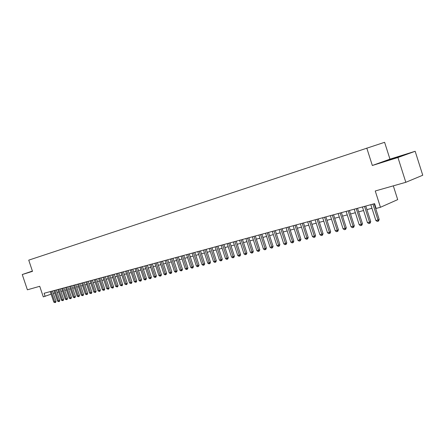 <?xml version="1.0" encoding="UTF-8"?>
<svg xmlns="http://www.w3.org/2000/svg" width="445" height="445" viewBox="0 0 445 445"><rect width="100%" height="100%" fill="white"/><g stroke="black" fill="none" stroke-linecap="round" stroke-linejoin="round"><path stroke-width="0.67" d="M389.959 159.149L372.332 165.49L397.941 157.508L415.163 151.278L389.959 159.149L384.602 142.305L28.736 260.147L32.496 271.344L22.25 274.537L27.39 289.806L39.733 286.302L43.287 296.882L51.114 294.151M415.163 151.278L422.75 175.235L405.818 182.3L375.246 190.983L380.453 207.281L397.697 199.621L393.313 185.849M32.407 271.072L22.25 274.537M397.941 157.508L405.818 182.3M380.453 207.281L376.125 208.432L374.601 203.66L44.094 293.272L45.14 296.392M372.332 165.49L366.78 148.074M53.317 293.383L54.83 292.977M57.099 292.371L58.645 291.959M60.926 291.347L62.506 290.924M64.803 290.312L66.416 289.884M68.725 289.267L70.371 288.827M72.691 288.204L74.371 287.759M76.712 287.131L78.426 286.675M80.779 286.046L82.525 285.579M84.889 284.95L86.675 284.472M89.061 283.838L90.88 283.348M93.278 282.709L95.135 282.213M97.55 281.568L99.446 281.062M101.877 280.411L103.813 279.894M106.255 279.243L108.235 278.715M110.694 278.058L112.713 277.519M115.183 276.857L117.246 276.306M119.738 275.644L121.841 275.082M124.344 274.409L126.497 273.836M129.017 273.163L131.214 272.579M133.75 271.901L135.992 271.3M138.545 270.621L140.837 270.009M143.407 269.32L145.743 268.697M148.33 268.007L150.716 267.367M153.325 266.672L155.761 266.021M158.381 265.32L160.873 264.658M163.51 263.952L166.052 263.273M168.711 262.561L171.308 261.871M173.984 261.154L176.637 260.447M179.335 259.73L182.038 259.007M184.753 258.278L187.523 257.544M190.254 256.81L193.08 256.059M195.833 255.324L198.72 254.551M201.49 253.811L204.439 253.021M207.231 252.276L210.246 251.475M213.055 250.724L216.137 249.901M218.968 249.144L222.111 248.304M224.97 247.542L228.179 246.686M231.055 245.918L234.337 245.039M237.235 244.266L240.589 243.37M243.51 242.592L246.942 241.674M249.879 240.89L253.389 239.95M256.348 239.16L259.936 238.203M262.917 237.408L266.583 236.429M269.592 235.622L273.336 234.626M276.367 233.814L280.2 232.791M283.254 231.979L287.17 230.933M290.251 230.11L294.256 229.036M297.36 228.207L301.454 227.117M304.586 226.277L308.774 225.159M311.928 224.319L316.211 223.173M319.393 222.322L323.776 221.154M326.986 220.297L331.469 219.101M334.707 218.234L339.296 217.01M342.555 216.142L347.25 214.885M350.538 214.006L355.344 212.727M358.664 211.837L363.582 210.524M366.925 209.634L371.964 208.288M375.335 207.387L375.752 207.275M400.239 156.1L383.918 161.574L400.3 156.301M32.418 271.105L30.065 271.906L32.457 271.222M372.927 204.116L378 219.991L375.875 220.531L370.813 204.689M374.184 203.777L379.185 219.441L378 219.991L378.111 221.21L377.26 221.421L375.875 220.531M379.185 219.441L378.584 220.987L378.111 221.21M401.435 156.095L388.891 160.133M387.106 160.651L403.131 155.483M364.522 206.397L369.55 222.133L367.464 222.661L362.441 206.958M365.784 206.052L370.746 221.577L369.55 222.133L369.673 223.334L368.838 223.546L367.464 222.661M370.746 221.577L370.151 223.112L369.673 223.334M356.256 208.638L361.251 224.236L359.198 224.753L354.214 209.189M357.53 208.293L362.453 223.679L361.251 224.236L361.379 225.426L360.561 225.632L359.198 224.753M362.453 223.679L361.863 225.203L361.379 225.426M348.135 210.835L353.091 226.299L351.077 226.811L346.127 211.381M349.414 210.491L354.303 225.749L353.091 226.299L353.23 227.478L352.423 227.679L351.077 226.811M354.303 225.749L353.714 227.256L353.23 227.478M340.152 213.005L345.075 228.33L343.089 228.836L338.178 213.539M341.437 212.654L346.293 227.779L345.075 228.33L345.22 229.498L344.43 229.698L343.089 228.836M346.293 227.779L345.709 229.275L345.22 229.498M332.304 215.13L337.188 230.326L335.241 230.821L330.362 215.658M333.594 214.779L338.411 229.776L337.188 230.326L337.349 231.478L336.565 231.678L335.241 230.821M338.411 229.776L337.838 231.261L337.349 231.478M324.589 217.221L329.439 232.29L327.52 232.774L322.681 217.739M325.885 216.871L330.668 231.739L329.439 232.29L329.606 233.43L328.838 233.625L327.52 232.774M330.668 231.739L330.095 233.208L329.606 233.43M317.001 219.279L321.813 234.22L319.927 234.699L315.121 219.791M318.303 218.929L323.048 233.669L321.813 234.22L321.991 235.349L321.234 235.538L319.927 234.699M323.048 233.669L322.486 235.127L321.991 235.349M309.536 221.304L314.315 236.123L312.462 236.59L307.69 221.805M310.844 220.948L315.561 235.572L314.315 236.123L314.498 237.235L313.758 237.424L312.462 236.59M315.561 235.572L314.999 237.018L314.498 237.235M302.194 223.295L306.939 237.986L305.114 238.453L300.381 223.785M303.507 222.939L308.19 237.441L306.939 237.986L307.133 239.093L306.405 239.277L305.114 238.453M308.19 237.441L307.634 238.87L307.133 239.093M294.974 225.253L299.685 239.827L297.889 240.283L293.188 225.737M296.287 224.892L300.937 239.277L299.685 239.827L299.886 240.917L299.168 241.101L297.889 240.283M300.937 239.277L300.386 240.701L299.886 240.917M287.87 227.178L292.549 241.635L290.78 242.08L286.107 227.656M289.189 226.822L293.806 241.084L292.549 241.635L292.754 242.714L292.048 242.898L290.78 242.08M293.806 241.084L293.255 242.497L292.754 242.714M280.873 229.075L285.523 243.415L283.782 243.854L279.143 229.542M282.197 228.713L286.78 242.864L285.523 243.415L285.734 244.483L285.039 244.661L283.782 243.854M286.78 242.864L286.241 244.266L285.734 244.483M273.992 230.938L278.609 245.167L276.896 245.595L272.29 231.4M275.322 230.577L279.872 244.617L278.609 245.167L278.831 246.224L278.142 246.397L276.896 245.595M279.872 244.617L279.332 246.007L278.831 246.224M267.223 232.774L271.8 246.886L270.115 247.314L265.543 233.23M268.552 232.412L273.069 246.341L271.8 246.886L272.029 247.937L271.355 248.11L270.115 247.314M273.069 246.341L272.535 247.72L272.029 247.937M260.553 234.582L265.103 248.583L263.446 249.005L258.901 235.032M261.882 234.22L266.371 248.037L265.103 248.583L265.337 249.623L264.675 249.795L263.446 249.005M266.371 248.037L265.843 249.406L265.337 249.623M253.989 236.362L258.506 250.257L256.876 250.668L252.36 236.801M255.324 236L259.78 249.712L258.506 250.257L258.745 251.286L258.094 251.453L256.876 250.668M259.78 249.712L259.257 251.069L258.745 251.286M247.526 238.114L252.015 251.898L250.402 252.309L245.924 238.548M248.861 237.752L253.288 251.358L252.015 251.898L252.259 252.921L251.614 253.083L250.402 252.309M253.288 251.358L252.771 252.704L252.259 252.921M241.157 239.844L245.618 253.522L244.032 253.923L239.582 240.267M242.497 239.477L246.897 252.977L245.618 253.522L245.868 254.529L245.234 254.69L244.032 253.923M246.897 252.977L246.38 254.312L245.868 254.529M234.888 241.54L239.315 255.113L237.758 255.508L233.336 241.963M236.228 241.179L240.6 254.573L239.315 255.113L239.577 256.114L238.948 256.276L237.758 255.508M240.6 254.573L240.089 255.897L239.577 256.114M228.713 243.215L233.113 256.687L231.578 257.077L227.184 243.632M230.054 242.853L234.398 256.148L233.113 256.687L233.375 257.677L232.763 257.833L231.578 257.077M234.398 256.148L233.886 257.46L233.375 257.677M222.628 244.867L227 258.233L225.487 258.617L221.12 245.273M223.974 244.5L228.285 257.694L227 258.233L227.267 259.218L226.661 259.368L225.487 258.617M228.285 257.694L227.784 259.001L227.267 259.218M216.637 246.491L220.976 259.758L219.485 260.136L215.152 246.892M217.983 246.124L222.266 259.224L220.976 259.758L221.248 260.737L220.653 260.887L219.485 260.136M222.266 259.224L221.766 260.52L221.248 260.737M210.73 248.093L215.041 261.265L213.572 261.638L209.267 248.488M212.076 247.726L216.331 260.726L215.041 261.265L215.319 262.227L214.735 262.378L213.572 261.638M216.331 260.726L215.836 262.01L215.319 262.227M204.911 249.667L209.195 262.745L207.748 263.112L203.471 250.062M206.258 249.306L210.485 262.211L209.195 262.745L209.478 263.701L208.9 263.846L207.748 263.112M210.485 262.211L209.995 263.485L209.478 263.701M199.176 251.225L203.432 264.202L202.002 264.564L197.752 251.609M200.523 250.858L204.728 263.668L203.432 264.202L203.721 265.153L203.148 265.298L202.002 264.564M204.728 263.668L204.238 264.936L203.721 265.153M193.519 252.754L197.752 265.643L196.345 265.999L192.118 253.138M194.871 252.393L199.048 265.109L197.752 265.643L198.042 266.583L197.48 266.722L196.345 265.999M199.048 265.109L198.559 266.366L198.042 266.583M187.946 254.267L192.151 267.061L190.766 267.412L186.566 254.64M189.297 253.9L193.447 266.527L192.151 267.061L192.451 267.99L191.895 268.129L190.766 267.412M193.447 266.527L192.969 267.779L192.451 267.99M182.456 255.758L186.633 268.457L185.265 268.808L181.093 256.125M183.807 255.391L187.929 267.929L186.633 268.457L186.933 269.381L186.383 269.52L185.265 268.808M187.929 267.929L187.451 269.169L186.933 269.381M177.038 257.227L181.187 269.837L179.841 270.182L175.697 257.588M178.389 256.86L182.483 269.308L181.187 269.837L181.493 270.755L180.954 270.888L179.841 270.182M182.483 269.308L182.011 270.538L181.493 270.755M171.698 258.673L175.825 271.194L174.49 271.533L170.374 259.035M173.049 258.306L177.121 270.671L175.825 271.194L176.131 272.106L175.597 272.24L174.49 271.533M177.121 270.671L176.648 271.889L176.131 272.106M166.43 260.103L170.53 272.535L169.217 272.868L165.123 260.453M167.782 259.735L171.826 272.012L170.53 272.535L170.841 273.436L170.318 273.569L169.217 272.868M171.826 272.012L171.358 273.224L170.841 273.436M161.235 261.51L165.312 273.859L164.016 274.187L159.95 261.86M162.586 261.143L166.608 273.336L165.312 273.859L165.623 274.749L165.106 274.882L164.016 274.187M166.608 273.336L166.146 274.537L165.623 274.749M156.112 262.9L160.161 275.166L158.887 275.488L154.843 263.245M157.463 262.533L161.457 274.637L160.161 275.166L160.478 276.045L159.972 276.178L158.887 275.488M161.457 274.637L161.001 275.839L160.478 276.045M151.061 264.269L155.083 276.451L153.825 276.768L149.804 264.608M152.407 263.902L156.379 275.928L155.083 276.451L155.405 277.324L154.899 277.452L153.825 276.768M156.379 275.928L155.922 277.118L155.405 277.324M146.071 265.62L150.071 277.719L148.83 278.03L144.836 265.954M147.423 265.253L151.372 277.196L150.071 277.719L150.399 278.587L149.898 278.715L148.83 278.03M151.372 277.196L150.916 278.381L150.399 278.587M141.154 266.956L145.131 278.971L143.907 279.282L139.936 267.284M142.5 266.588L146.427 278.448L145.131 278.971L145.459 279.833L144.97 279.955L143.907 279.282M146.427 278.448L145.977 279.621L145.459 279.833M136.298 268.268L140.253 280.205L139.046 280.511L135.096 268.596M137.65 267.907L141.549 279.688L140.253 280.205L140.581 281.062L140.097 281.184L139.046 280.511M141.549 279.688L141.104 280.851L140.581 281.062M131.509 269.57L135.441 281.424L134.245 281.724L130.324 269.892M132.855 269.203L136.737 280.906L135.441 281.424L135.775 282.275L134.245 281.724M136.737 280.906L136.292 282.063L135.775 282.275M126.786 270.849L130.691 282.625L129.512 282.925L125.612 271.166M128.132 270.488L131.987 282.113L130.691 282.625L131.025 283.471L129.512 282.925M131.987 282.113L131.542 283.265L131.025 283.471M122.119 272.118L126.002 283.815L124.839 284.11L120.962 272.429M123.465 271.75L127.298 283.298L126.002 283.815L126.341 284.65L124.839 284.11M127.298 283.298L126.858 284.444L126.341 284.65M117.513 273.363L121.374 284.989L120.228 285.278L116.373 273.675M118.86 272.996L122.67 284.472L121.374 284.989L121.719 285.812L120.228 285.278M122.67 284.472L122.236 285.607L121.719 285.812M112.969 274.593L116.807 286.146L115.672 286.43L111.84 274.899M114.309 274.231L118.097 285.629L116.807 286.146L117.152 286.964L115.672 286.43M118.097 285.629L117.669 286.758L117.152 286.964M108.48 275.811L112.296 287.286L111.178 287.57L107.367 276.111M109.826 275.449L113.592 286.775L112.296 287.286L112.646 288.099L111.178 287.57M113.592 286.775L113.158 287.898L112.646 288.099M104.052 277.012L107.846 288.416L106.744 288.694L102.951 277.313M105.393 276.651L109.136 287.904L107.846 288.416L108.196 289.222L106.744 288.694M109.136 287.904L108.708 289.016L108.196 289.222M99.68 278.197L103.451 289.528L102.361 289.801L98.595 278.492M101.015 277.836L104.742 289.016L103.451 289.528L103.802 290.329L102.361 289.801M104.742 289.016L104.319 290.123L103.802 290.329M95.358 279.371L99.113 290.624L98.034 290.897L94.29 279.66M96.699 279.009L100.398 290.118L99.113 290.624L99.463 291.425L98.034 290.897M100.398 290.118L99.98 291.219L99.463 291.425M91.091 280.528L94.824 291.709L93.761 291.981L90.035 280.812M92.427 280.166L96.109 291.208L94.824 291.709L95.18 292.504L93.761 291.981M96.109 291.208L95.692 292.298L95.18 292.504M86.881 281.668L90.591 292.782L89.54 293.049L85.835 281.952M88.216 281.307L91.876 292.282L90.591 292.782L90.947 293.567L89.54 293.049M91.876 292.282L91.459 293.366L90.947 293.567M82.72 282.798L86.408 293.845L85.373 294.106L81.691 283.076M84.055 282.436L87.693 293.338L86.408 293.845L86.769 294.623L85.373 294.106M87.693 293.338L87.281 294.418L86.769 294.623M78.609 283.91L82.28 294.89L81.257 295.146L77.591 284.188M79.944 283.548L83.56 294.39L82.28 294.89L82.642 295.664L81.257 295.146M83.56 294.39L83.154 295.463L82.642 295.664M74.554 285.011L78.198 295.919L77.185 296.175L73.547 285.284M75.878 284.65L79.483 295.424L78.198 295.919L78.559 296.687L77.185 296.175M79.483 295.424L79.071 296.487L78.559 296.687M70.544 286.096L74.17 296.943L73.169 297.193L69.548 286.369M71.867 285.74L75.45 296.442L74.17 296.943L74.532 297.705L73.169 297.193M75.45 296.442L75.044 297.505L74.532 297.705M66.578 287.175L70.188 297.95L69.198 298.2L65.599 287.437M67.901 286.814L71.467 297.455L70.188 297.95L70.555 298.706L69.198 298.2M71.467 297.455L71.061 298.506L70.555 298.706M62.667 288.232L66.255 298.945L65.276 299.196L61.694 288.499M63.985 287.876L67.529 298.45L66.255 298.945L66.617 299.696L65.276 299.196M67.529 298.45L67.128 299.502L66.617 299.696M58.796 289.283L62.367 299.93L61.399 300.175L57.839 289.545M60.12 288.927L63.641 299.441L62.367 299.93L62.734 300.675L61.399 300.175M63.641 299.441L63.24 300.481L62.734 300.675M54.974 290.318L58.523 300.903L57.572 301.148L54.023 290.574M56.293 289.962L59.797 300.414L58.523 300.903L58.89 301.643L57.572 301.148M59.797 300.414L59.402 301.449L58.89 301.643M51.197 291.341L54.724 301.866L53.784 302.105L50.257 291.597M52.51 290.986L55.998 301.376L54.724 301.866L55.097 302.6L53.784 302.105M55.998 301.376L55.603 302.405L55.097 302.6"/></g></svg>
